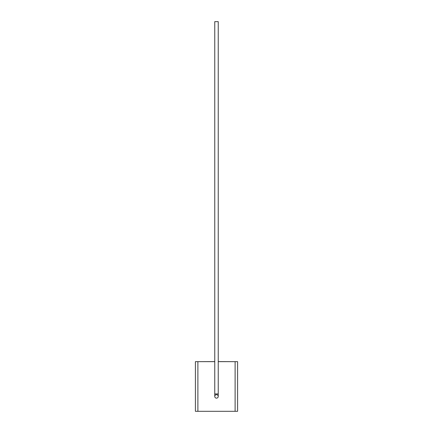 <?xml version="1.0" encoding="UTF-8"?>
<svg xmlns="http://www.w3.org/2000/svg" width="433" height="433" viewBox="0 0 433 433"><rect width="100%" height="100%" fill="white"/><g stroke="black" fill="none" stroke-linecap="round" stroke-linejoin="round"><path stroke-width="0.65" d="M216.5 394.674A1.737 1.737 0 0 1 218.237 396.411A1.737 1.737 0 0 1 216.5 398.149A1.737 1.737 0 0 0 218.237 396.411A1.737 1.737 0 0 1 216.5 398.149A1.737 1.737 0 0 1 214.763 396.411A1.737 1.737 0 0 1 216.5 394.674A1.737 1.737 0 0 0 214.763 396.411L214.763 21.65L218.237 21.65L218.237 393.927L214.763 393.927M235.114 411.301L235.114 361.663L237.598 361.663L237.598 411.301L195.402 411.301L195.402 361.663L197.886 361.663L197.886 411.301M235.114 361.663L218.237 361.663M214.763 361.663L197.886 361.663M233.874 361.663L218.237 361.615M214.763 361.615L199.126 361.663M233.874 411.301L199.126 411.301M218.237 393.927L218.237 396.411"/></g></svg>
